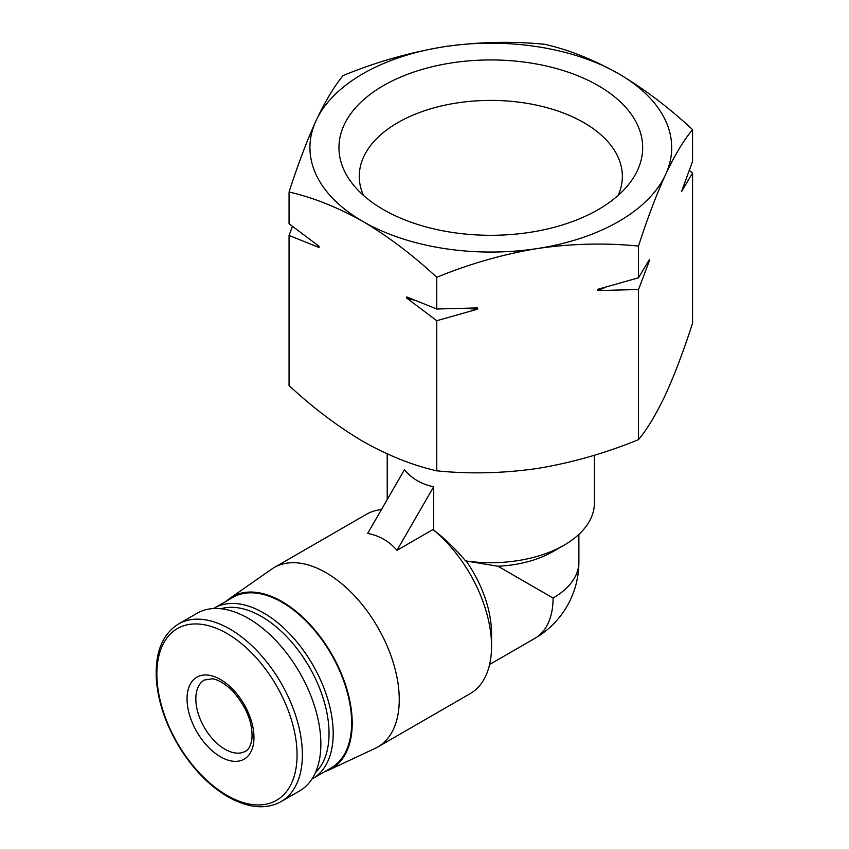 <?xml version="1.0" encoding="UTF-8"?>
<svg xmlns="http://www.w3.org/2000/svg" width="849" height="849" viewBox="0 0 849 849"><rect width="100%" height="100%" fill="white"/><g stroke="black" fill="none" stroke-linecap="round" stroke-linejoin="round"><path stroke-width="1.27" d="M292.427 226.365L289.063 235.438L289.063 385.573C313.069 407.828 337.679 426.442 362.916 441.395C388.152 455.573 412.773 465.39 436.757 470.834C469.699 474.167 503.33 473.36 537.629 468.425C571.918 462.737 605.549 453.143 638.512 439.633C647.331 429.032 656.341 414.015 665.542 394.583C674.722 374.409 683.732 350.595 692.572 323.151L692.572 173.016L689.208 170.384M594.417 455.223L594.417 502.895A103.599 59.812 180 0 1 564.076 545.185A103.599 59.812 180 0 1 465.57 560.902C456.274 549.685 445.651 539.38 433.69 530.009L433.69 486.732C421.964 484.492 412.19 478.857 404.389 469.815L367.681 533.405C379.407 535.634 389.182 541.28 396.982 550.322L432.948 529.553L433.69 530.009M564.076 545.185L553.081 551.532A88.063 50.844 180 0 1 498.002 566.251L465.57 560.902M578.88 534.403L578.88 562.102A88.063 50.844 180 0 1 553.081 598.057L498.002 566.251M433.69 486.732L396.982 550.322M324.827 771.582A99.248 57.308 -120 0 0 329.147 769.905L375.162 748.351A103.599 59.812 -120 0 0 377.794 746.982L470.091 693.697A103.599 59.812 -120 0 0 491.55 646.269L491.55 633.577A88.063 50.844 -120 0 0 466.483 561.454M381.424 509.591A103.599 59.812 -120 0 0 366.492 514.261L274.195 567.546A103.599 59.812 -120 0 0 271.691 569.138L230.015 598.205A99.248 57.308 -120 0 0 226.418 601.113M491.55 646.269A103.599 59.812 -120 0 0 432.948 529.553M377.794 746.982A103.599 59.812 -120 0 0 377.794 627.358A103.599 59.812 -120 0 0 274.195 567.546M329.147 769.905A99.248 57.308 -120 0 0 331.662 653.995A99.248 57.308 -120 0 0 230.015 598.205M311.997 778.979A98.42 56.819 -120 0 0 312.803 778.522L331.248 767.878A98.42 56.819 -120 0 0 331.248 654.229A98.42 56.819 -120 0 0 232.828 597.409L214.394 608.054A98.42 56.819 -120 0 0 213.587 608.531M312.803 778.522A98.42 56.819 -120 0 0 312.814 664.873A98.42 56.819 -120 0 0 214.394 608.054M315.488 772.505A95.491 55.132 -120 0 0 309.269 666.921A95.491 55.132 -120 0 0 220.942 608.744M281.136 801.594L299.623 790.918A102.559 59.218 -120 0 0 299.623 672.493A102.559 59.218 -120 0 0 197.064 613.275L178.566 623.951C162.106 634.267 154.72 653.157 156.428 680.622C158.466 703.609 166.51 726.436 180.582 749.105C194.103 770.255 209.841 786.132 227.776 796.723C248.216 808.184 266.002 809.808 281.136 801.594A102.559 59.218 -120 0 0 281.136 683.169A102.559 59.218 -120 0 0 178.566 623.951M220.507 756.809A47.321 27.327 -120 0 0 249.489 715.58A47.321 27.327 -120 0 0 191.524 682.118A47.321 27.327 -120 0 0 220.507 756.809M544.878 44.328C568.872 49.783 593.493 59.6 618.719 73.778C643.966 88.742 668.577 107.345 692.572 129.6C683.742 140.191 674.732 155.208 665.542 174.65C656.351 194.824 647.341 218.639 638.512 246.083C605.57 242.75 571.939 243.557 537.629 248.492C503.351 254.18 469.72 263.774 436.757 277.294C412.763 255.029 388.142 236.425 362.916 221.462C337.669 207.283 313.058 197.467 289.063 192.023C297.893 164.579 306.903 140.775 316.093 120.59C325.284 101.18 334.294 86.163 343.123 75.54C376.065 62.019 409.696 52.426 444.006 46.748C478.284 41.824 511.915 41.017 544.878 44.328M692.572 173.016L681.609 191.396L692.572 161.31L692.572 129.6M638.512 439.633L638.512 289.498L649.464 260.643L649.464 259.412L638.512 277.793L638.512 246.083M436.757 470.834L436.757 320.71L477.658 309.142L477.658 307.911L436.757 309.004L436.757 277.294M638.512 277.793L597.611 289.35L597.611 290.581L638.512 289.498M289.063 235.438L319.012 247.483L319.012 246.252L289.063 223.733L289.063 192.023M436.757 309.004L406.82 296.948L406.82 298.179L436.757 320.71M537.629 248.492A180.879 104.438 180 0 1 362.916 221.462A180.879 104.438 180 0 1 316.093 120.59A180.879 104.438 180 0 1 444.006 46.748A180.879 104.438 180 0 1 618.719 73.778A180.879 104.438 180 0 1 665.542 174.65A180.879 104.438 180 0 1 537.629 248.492M598.205 209.618A151.865 87.68 180 0 1 352.186 183.416A151.865 87.68 180 0 1 490.818 59.939A151.865 87.68 180 0 1 629.449 183.416A151.865 87.68 180 0 1 598.205 209.618M319.012 247.483A191.248 110.412 180 0 1 316.592 244.523M477.658 309.142A191.248 110.412 180 0 1 465.825 308.452M414.344 300.185A191.248 110.412 180 0 1 406.82 298.179M649.464 260.643A191.248 110.412 180 0 1 648.137 261.779M605.793 287.217A191.248 110.412 180 0 1 597.611 290.581M363.468 195.387A131.553 75.954 180 0 1 359.297 178.025A131.553 75.954 180 0 1 490.818 100.405A131.553 75.954 180 0 1 622.338 178.025A131.553 75.954 180 0 1 618.168 195.387M578.88 562.102A88.063 88.063 0 0 1 534.849 638.363A88.063 50.844 -120 0 0 553.081 598.057M226.97 795.386A99.142 57.233 -120 0 0 287.673 709.021A99.142 57.233 -120 0 0 166.255 638.915A99.142 57.233 -120 0 0 226.97 795.386M224.9 749.2A41.113 23.73 -120 0 0 245.457 751.227C248.587 749.858 250.742 745.772 251.92 738.97C252.96 722.955 246.581 707.015 232.775 691.16C221.642 680.24 214.447 679.041 212.197 678.807L204.344 680.028A41.113 23.73 -120 0 0 198.04 712.969A41.113 23.73 -120 0 0 224.9 749.2M387.218 453.886L387.218 499.562M534.849 638.363L489.608 664.48"/></g></svg>
